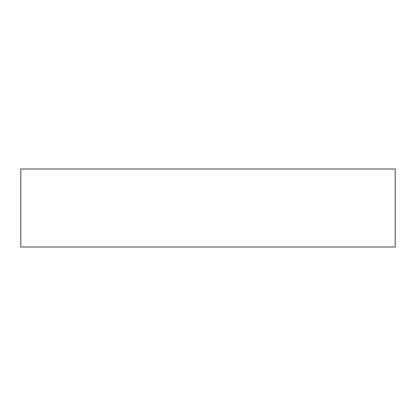 <?xml version="1.0" encoding="UTF-8"?>
<svg xmlns="http://www.w3.org/2000/svg" width="416" height="416" viewBox="0 0 416 416"><rect width="100%" height="100%" fill="white"/><g stroke="black" fill="none" stroke-linecap="round" stroke-linejoin="round"><path stroke-width="0.62" d="M395.2 169L20.8 169L20.8 247L395.2 247L395.2 169"/></g></svg>
